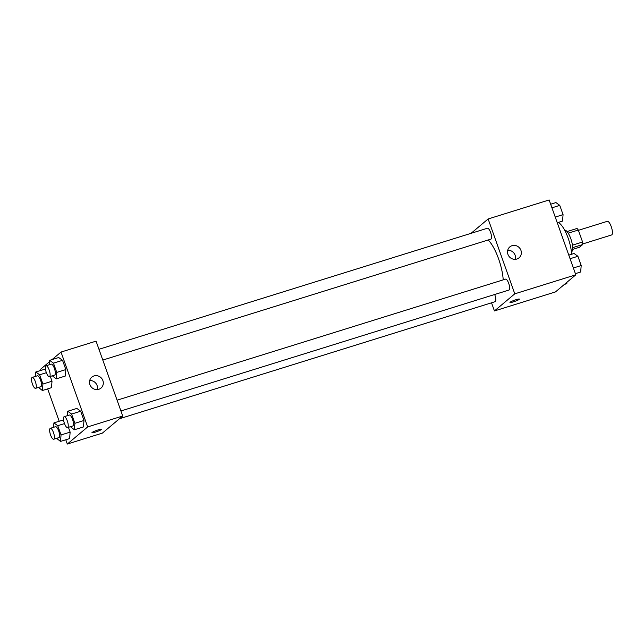<?xml version="1.0" encoding="UTF-8"?>
<svg xmlns="http://www.w3.org/2000/svg" width="644" height="644" viewBox="0 0 644 644"><rect width="100%" height="100%" fill="white"/><g stroke="black" fill="none" stroke-linecap="round" stroke-linejoin="round"><path stroke-width="0.97" d="M582.74 243.947L611.55 234.971A7.148 2.206 -107.3 0 0 611.8 234.835A7.148 2.206 -107.3 0 0 611.389 227.05A7.148 2.206 -107.3 0 0 607.292 221.327L578.417 230.319M568.217 233.176L578.312 230.037A10.707 3.309 -107.3 0 0 577.032 228.467L567.05 231.574M578.312 230.037L582.579 242.007A10.707 3.309 -107.3 0 1 582.748 244.511L579.487 247.248L572.605 249.397M572.436 245.171L582.579 242.007M572.661 247.65L582.748 244.511M564.635 230.133A11.439 3.534 72.7 0 1 570.785 238.65A11.439 3.534 72.7 0 1 571.437 251.949M571.622 254.243A21.445 6.625 -107.3 0 0 558.219 222.454M471.062 233.329L488.128 218.968L549.147 199.954L575.8 274.819L555.45 291.933L494.431 310.947L491.533 302.809M488.128 218.968L514.781 293.825L575.8 274.819M516.818 259.041A7.148 6.746 -130.1 0 1 508.51 255.596A7.148 6.746 -130.1 0 1 509.839 246.885A7.148 6.746 -130.1 0 1 519.595 248.012A7.148 6.746 -130.1 0 1 519.04 257.825A7.148 6.746 -130.1 0 1 516.818 259.041M503.214 279.858A28.706 8.863 -107.3 0 0 488.184 239.971M514.781 293.825L494.431 310.947M102.799 360.06L490.841 239.149A5.716 1.763 -107.3 0 0 491.042 239.037A5.716 1.763 -107.3 0 0 490.712 232.814A5.716 1.763 -107.3 0 0 487.436 228.226L98.959 349.281M120.927 410.969L508.961 290.05A5.716 1.763 -107.3 0 0 509.163 289.937A5.716 1.763 -107.3 0 0 508.832 283.714A5.716 1.763 -107.3 0 0 505.564 279.134L117.087 400.182M494.689 294.501A5.716 1.763 72.7 0 1 495.123 301.69L119.43 418.761M510.137 302.205A5.007 0.612 -19.6 0 1 515.224 299.959A5.007 0.612 -19.6 0 1 519.402 299.114A5.007 0.612 -19.6 0 1 514.886 301.368A5.007 0.612 -19.6 0 1 509.968 302.471A5.007 0.612 -19.6 0 1 510.137 302.205M519.394 299.106A5.007 0.612 -19.6 0 1 514.886 301.36A5.007 0.612 -19.6 0 1 509.968 302.463M507.73 250.283A7.148 6.746 -130.1 0 1 515.337 259.323M52.059 359.594L61.011 352.067L96.061 341.143L122.714 416L102.372 433.122L67.314 444.046L65.801 439.772M61.011 352.067L87.665 426.924L122.714 416M98.79 389.298A7.148 6.746 -130.1 0 1 90.474 385.853A7.148 6.746 -130.1 0 1 91.802 377.143A7.148 6.746 -130.1 0 1 101.567 378.278A7.148 6.746 -130.1 0 1 101.011 388.082A7.148 6.746 -130.1 0 1 98.79 389.298M44.887 369.165L45.531 369.632L44.887 369.165L35.798 371.991L39.622 374.792L42.923 384.049L42.391 390.514L38.463 387.438M50.304 376.418L52.011 381.216L51.48 387.68L52.011 381.216L50.304 376.418M76.845 408.425L80.677 411.218L83.978 420.476L83.446 426.948L83.978 420.476L80.677 411.218L76.845 408.425L67.757 411.25L71.589 414.052L74.889 423.309L74.358 429.773L70.429 426.698M41.079 370.348L40.661 369.181L49.524 361.727M59.2 421.248L47.672 388.871M87.665 426.924L67.314 444.046M58.725 357.517L62.549 360.318L65.849 369.576L65.318 376.04L65.849 369.576L62.549 360.318L58.725 357.517L49.636 360.35L53.46 363.144L56.761 372.409L56.229 378.873L52.301 375.798M63.007 420.065L63.659 420.54L63.007 420.065L53.919 422.899L57.751 425.692L61.051 434.95L60.52 441.422L56.592 438.347M68.425 427.326L70.14 432.124L69.608 438.588L70.14 432.124L68.425 427.326M92.108 432.462A5.007 0.612 -19.6 0 1 97.196 430.216A5.007 0.612 -19.6 0 1 101.366 429.371A5.007 0.612 -19.6 0 1 96.858 431.625A5.007 0.612 -19.6 0 1 91.939 432.728A5.007 0.612 -19.6 0 1 92.108 432.462M101.366 429.371A5.007 0.612 -19.6 0 1 96.858 431.625A5.007 0.612 -19.6 0 1 91.939 432.728M89.701 380.54A7.148 6.746 -130.1 0 1 97.3 389.58M53.557 427.31L53.919 422.899M53.726 439.232L58.918 437.614A5.716 1.763 -107.3 0 0 59.127 437.501A5.716 1.763 -107.3 0 0 58.789 431.279A5.716 1.763 -107.3 0 0 55.521 426.698L50.329 428.316A5.716 1.763 -107.3 0 0 50.345 434.298A5.716 1.763 -107.3 0 0 53.726 439.232A5.716 1.763 -107.3 0 0 53.935 439.119A5.716 1.763 -107.3 0 0 53.597 432.897A5.716 1.763 -107.3 0 0 50.329 428.316M57.751 425.692L64.497 423.591M61.051 434.95L70.14 432.124M60.52 441.422L69.608 438.588M35.436 376.402L35.798 371.991M35.605 388.332L40.797 386.714A5.716 1.763 -107.3 0 0 40.999 386.601A5.716 1.763 -107.3 0 0 40.669 380.379A5.716 1.763 -107.3 0 0 37.392 375.798L32.2 377.416A5.716 1.763 -107.3 0 0 32.216 383.397A5.716 1.763 -107.3 0 0 35.605 388.332A5.716 1.763 -107.3 0 0 35.806 388.219A5.716 1.763 -107.3 0 0 35.476 381.997A5.716 1.763 -107.3 0 0 32.2 377.416M39.622 374.792L46.368 372.691M42.923 384.049L52.011 381.216M42.391 390.514L51.48 387.68M67.395 415.662L67.757 411.25M67.564 427.592L72.756 425.974A5.716 1.763 -107.3 0 0 72.957 425.861A5.716 1.763 -107.3 0 0 72.627 419.638A5.716 1.763 -107.3 0 0 69.359 415.058L64.167 416.676A5.716 1.763 -107.3 0 0 64.175 422.657A5.716 1.763 -107.3 0 0 67.564 427.592A5.716 1.763 -107.3 0 0 67.765 427.479A5.716 1.763 -107.3 0 0 67.435 421.257A5.716 1.763 -107.3 0 0 64.167 416.676M71.589 414.052L80.677 411.218M74.889 423.309L83.978 420.476M74.358 429.773L83.446 426.948M49.274 364.762L49.636 360.35M49.443 376.692L54.635 375.074A5.716 1.763 -107.3 0 0 54.837 374.961A5.716 1.763 -107.3 0 0 54.507 368.738A5.716 1.763 -107.3 0 0 51.23 364.15L46.038 365.768A5.716 1.763 -107.3 0 0 46.054 371.757A5.716 1.763 -107.3 0 0 49.443 376.692A5.716 1.763 -107.3 0 0 49.644 376.579A5.716 1.763 -107.3 0 0 49.314 370.356A5.716 1.763 -107.3 0 0 46.038 365.768M53.46 363.144L62.549 360.318M56.761 372.409L65.849 369.576M56.229 378.873L65.318 376.04M566.937 282.273L566.825 283.65L564.402 284.407M568.789 255.129L574.07 253.486L577.901 256.28L581.194 265.545L580.663 272.01L575.382 273.652M570.069 258.719L577.901 256.28M573.369 267.985L581.194 265.545M550.668 204.228L555.941 202.578L559.773 205.38L563.073 214.637L562.542 221.101L557.261 222.752M551.94 207.819L559.773 205.38M555.241 217.076L563.073 214.637"/></g></svg>
